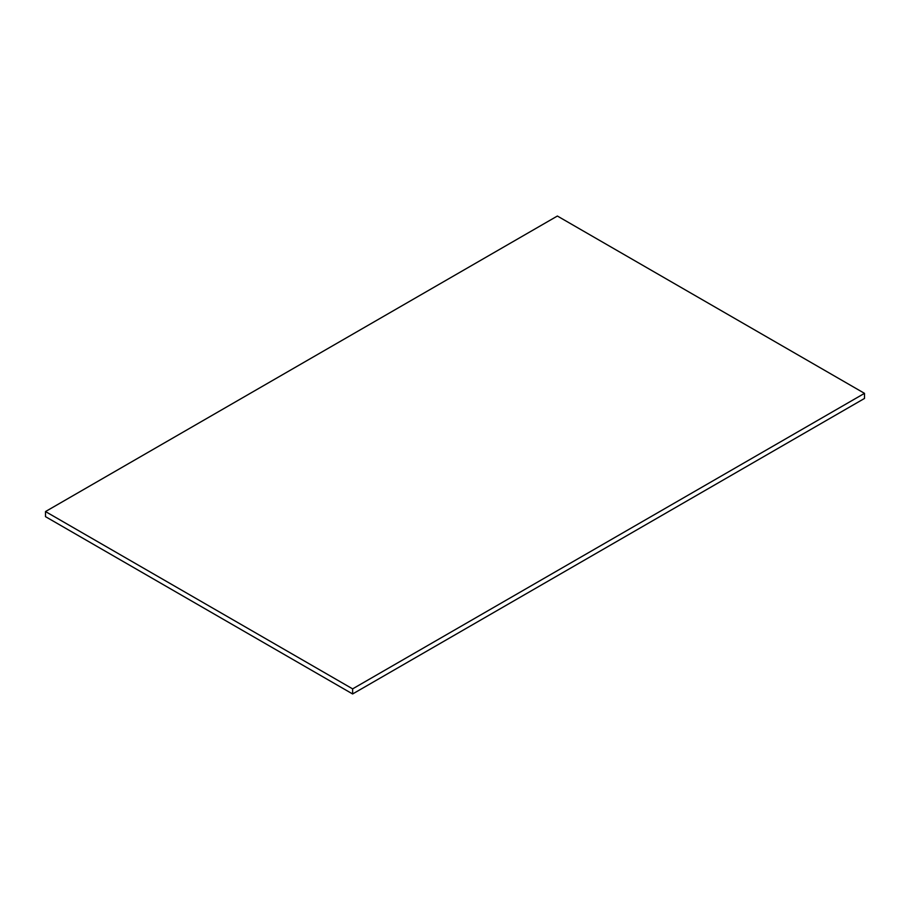 <?xml version="1.0" encoding="UTF-8"?>
<svg xmlns="http://www.w3.org/2000/svg" width="910" height="910" viewBox="0 0 910 910"><rect width="100%" height="100%" fill="white"/><g stroke="black" fill="none" stroke-linecap="round" stroke-linejoin="round"><path stroke-width="1.36" d="M352.625 693.966L864.5 398.443L864.5 393.348L557.375 216.034L45.5 511.557L352.625 688.87L352.625 693.966L45.5 516.652L45.5 511.557M864.5 393.348L352.625 688.87"/></g></svg>
